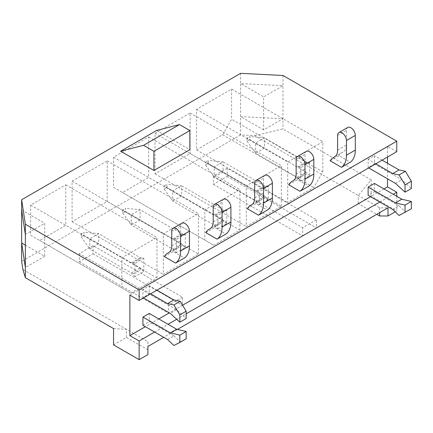 <?xml version="1.0" encoding="UTF-8"?>
<svg xmlns="http://www.w3.org/2000/svg" width="433" height="433" viewBox="0 0 433 433"><rect width="100%" height="100%" fill="white"/><g stroke="black" fill="none" stroke-linecap="round" stroke-linejoin="round"><path stroke-width="0.32" stroke-dasharray="2.17 1.62" d="M375.801 163.809L368.126 159.382L368.126 167.603L368.678 167.923M368.126 159.382L374.448 155.734L374.448 163.95L368.126 167.603M374.448 183.424L374.448 191.64L368.126 195.294M396.769 151.702L387.508 146.359L387.508 157.049M387.508 163.273L387.508 178.791M387.508 146.359L129.873 295.1M383.984 188.929L370.545 196.69M182.564 305.216L169.335 312.859M158.792 318.942L145.353 326.704M149.255 313.438L149.255 321.659L173.855 335.862L167.539 339.51M142.933 325.307L149.255 321.659M156.925 290.175L149.255 285.748L142.933 289.396L142.933 297.617L149.255 293.964L176.621 309.768L186.158 318.542M149.255 285.748L149.255 293.964M156.551 130.479L189.86 149.71M164.329 256.58L173.173 251.476L184.436 257.976M205.794 232.64L214.638 227.536L225.896 234.036M247.259 208.701L256.103 203.597L267.361 210.097M288.719 184.761L297.568 179.657L308.826 186.158M330.184 160.822L339.034 155.718L350.292 162.218M322.823 171.89L322.823 141.726L287.718 161.996L287.718 202.536L313.838 187.451L322.823 171.89L231.601 119.227L222.616 134.787L196.495 149.867L196.495 109.332L231.601 89.063L231.601 119.227M309.692 162.451L300.848 167.555L300.848 180.859L309.692 175.749L309.692 162.451A7.426 4.287 -120 0 0 307.311 162.169A2.934 1.694 60 0 1 306.099 161.92L264.498 137.9L255.649 143.004L255.649 153.222L297.255 177.243A2.934 1.694 60 0 1 298.467 178.391A7.426 4.287 -120 0 0 300.848 180.859M281.358 206.205L281.358 165.666L246.253 185.936L246.253 226.475L281.358 206.205L190.136 153.542L155.03 173.806L155.03 133.272L190.136 113.002L190.136 153.542M259.383 204.798L268.227 199.689L268.227 186.39L259.383 191.494A7.426 4.287 -120 0 0 257.002 191.213A2.934 1.694 60 0 1 255.789 190.964L214.183 166.943L214.183 177.162L255.789 201.183A2.934 1.694 60 0 1 257.002 202.33A7.426 4.287 -120 0 0 259.383 204.798L259.383 191.494M239.893 230.145L239.893 189.605L204.787 209.875L204.787 240.039L213.772 245.23L239.893 230.145L148.671 177.481L122.55 192.561L113.565 187.375L113.565 157.211L148.671 136.942L148.671 177.481M217.918 228.738L226.762 223.628L226.762 210.33L217.918 215.434A7.426 4.287 -120 0 0 215.537 215.152A2.934 1.694 60 0 1 214.324 214.903L172.718 190.883L172.718 201.101L214.324 225.122A2.934 1.694 60 0 1 215.537 226.27A7.426 4.287 -120 0 0 217.918 228.738L217.918 215.434M198.428 254.084L198.428 213.545L163.322 233.815L163.322 274.354L198.428 254.084L107.205 201.421L72.1 221.685L72.1 181.151L107.205 160.881L107.205 201.421M185.297 234.269L176.453 239.373L176.453 252.677L185.297 247.568L185.297 234.269A7.426 4.287 -120 0 0 182.921 233.988A2.934 1.694 60 0 1 181.708 233.739L140.103 209.718L131.253 214.822L131.253 225.041L172.859 249.062A2.934 1.694 60 0 1 174.071 250.209A7.426 4.287 -120 0 0 176.453 252.677M156.963 278.024L156.963 237.484L121.857 257.754L121.857 287.918L130.842 293.109L156.963 278.024L65.74 225.36L39.62 240.439L30.635 235.254L30.635 205.09L65.74 184.821L65.74 225.36M143.832 258.209L134.988 263.313L134.988 276.617L143.832 271.507L143.832 258.209A7.426 4.287 -120 0 0 141.456 257.927A2.934 1.694 60 0 1 140.243 257.678L98.637 233.658L89.788 238.762L89.788 248.98L131.394 273.001A2.934 1.694 60 0 1 132.606 274.149A7.426 4.287 -120 0 0 134.988 276.617M154.613 332.046L168.053 324.29M176.696 319.3L186.158 313.838M379.806 202.032L393.245 194.276M177.406 329.421L163.734 337.312M395.199 211.818L396.769 210.914L371.2 196.154L358.275 203.613L376.797 214.308M396.769 196.311L396.769 210.914M282.993 75.483L282.993 85.696L240.586 83.558L240.586 134.944L254.669 135.659L358.275 195.472L371.2 179.874L371.2 196.154M371.2 179.874L282.993 128.947L254.669 135.659M263.643 129.905L240.586 116.591L282.993 118.734L263.643 129.905L263.643 96.868L282.993 85.696L282.993 128.947M182.396 297.179L168.572 305.157L168.572 313.297L182.396 305.314L182.396 297.179L93.106 245.625L79.288 253.608L168.572 305.157M316.463 219.775L302.645 227.753L302.645 235.893L316.463 227.91L316.463 219.775L227.179 168.221L213.355 176.204L302.645 227.753M113.565 328.615L126.485 329.296L147.913 341.664L147.913 346.454M113.565 344.895L126.485 337.437L126.485 329.296L22.884 269.478M240.586 134.944L21.65 261.348M358.275 203.613L358.275 195.472L379.698 207.84L387.99 207.84M240.586 73.339L240.586 83.558L263.643 96.868M25.363 245.138L44.713 256.309L44.713 223.271L25.363 234.442M21.65 209.956L44.713 223.271M44.713 256.309L25.363 267.48M147.913 341.664L147.913 354.589M126.485 337.437L147.913 349.804M379.698 207.84L379.698 212.63M65.74 184.821L156.963 237.484M39.62 240.439L130.842 293.109M30.635 235.254L121.857 287.918M30.635 205.09L121.857 257.754M107.205 160.881L198.428 213.545M72.1 221.685L163.322 274.354M72.1 181.151L163.322 233.815M148.671 136.942L239.893 189.605M122.55 192.561L213.772 245.23M113.565 187.375L204.787 240.039M113.565 157.211L204.787 209.875M190.136 113.002L281.358 165.666M155.03 173.806L246.253 226.475M155.03 133.272L246.253 185.936M231.601 89.063L322.823 141.726M222.616 134.787L313.838 187.451M196.495 149.867L287.718 202.536M196.495 109.332L287.718 161.996M213.355 176.204L213.355 184.344L227.179 176.361L227.179 168.221M227.179 176.361L316.463 227.91M213.355 184.344L302.645 235.893M79.288 253.608L79.288 261.749L93.106 253.765L93.106 245.625M93.106 253.765L182.396 305.314M79.288 261.749L168.572 313.297M134.988 263.313A7.426 4.287 -120 0 0 132.606 263.031A2.934 1.694 60 0 1 131.394 262.782L81.22 233.815L83.986 232.218L83.986 235.411L81.22 237.008L81.22 233.815M81.22 237.008L89.788 248.98L98.637 243.871L140.243 267.892A2.934 1.694 60 0 1 141.456 269.045A7.426 4.287 -120 0 0 143.832 271.507M83.986 235.411L98.637 243.871L98.637 233.658L83.986 232.218M181.892 223.212A6.257 3.61 -120 0 0 180.599 226.075L180.599 240.759A14.857 8.579 60 0 1 177.519 247.557A14.857 8.579 60 0 1 177.211 247.725A27.403 15.821 -120 0 0 176.642 248.028A27.403 15.821 -120 0 0 173.173 251.476M176.453 239.373A7.426 4.287 -120 0 0 174.071 239.092A2.934 1.694 60 0 1 172.859 238.843L122.685 209.875L125.451 208.278L125.451 211.472L122.685 213.068L122.685 209.875M122.685 213.068L131.253 225.041L140.103 219.932L181.708 243.952A2.934 1.694 60 0 1 182.921 245.105A7.426 4.287 -120 0 0 185.297 247.568M125.451 211.472L140.103 219.932L140.103 209.718L125.451 208.278M223.358 199.272A6.257 3.61 -120 0 0 222.064 202.135L222.064 216.819A14.857 8.579 60 0 1 218.984 223.617A14.857 8.579 60 0 1 218.676 223.785A27.403 15.821 -120 0 0 218.108 224.088A27.403 15.821 -120 0 0 214.638 227.536M226.762 210.33A7.426 4.287 -120 0 0 224.381 210.048A2.934 1.694 60 0 1 223.174 209.799L181.568 185.779L172.718 190.883L164.15 185.936L166.916 184.339L166.916 187.532L164.15 189.129L164.15 185.936M164.15 189.129L172.718 201.101L181.568 195.992L223.174 220.013A2.934 1.694 60 0 1 224.381 221.166A7.426 4.287 -120 0 0 226.762 223.628M166.916 187.532L181.568 195.992L181.568 185.779L166.916 184.339M264.823 175.333A6.257 3.61 -120 0 0 263.529 178.196L263.529 192.88A14.857 8.579 60 0 1 260.45 199.678A14.857 8.579 60 0 1 260.141 199.846A27.403 15.821 -120 0 0 259.567 200.149A27.403 15.821 -120 0 0 256.103 203.597M268.227 186.39A7.426 4.287 -120 0 0 265.846 186.109A2.934 1.694 60 0 1 264.633 185.86L223.033 161.839L214.183 166.943L205.615 161.996L208.381 160.399L208.381 163.593L205.615 165.19L205.615 161.996M205.615 165.19L214.183 177.162L223.033 172.053L264.633 196.073A2.934 1.694 60 0 1 265.846 197.226A7.426 4.287 -120 0 0 268.227 199.689M208.381 163.593L223.033 172.053L223.033 161.839L208.381 160.399M306.288 151.393A6.257 3.61 -120 0 0 304.994 154.256L304.994 168.94A14.857 8.579 60 0 1 301.915 175.738A14.857 8.579 60 0 1 301.606 175.906A27.403 15.821 -120 0 0 301.032 176.209A27.403 15.821 -120 0 0 297.568 179.657M300.848 167.555A7.426 4.287 -120 0 0 298.467 167.273A2.934 1.694 60 0 1 297.255 167.024L247.081 138.057L249.846 136.46L249.846 139.653L247.081 141.25L247.081 138.057M247.081 141.25L255.649 153.222L264.498 148.113L306.099 172.134A2.934 1.694 60 0 1 307.311 173.287A7.426 4.287 -120 0 0 309.692 175.749M249.846 139.653L264.498 148.113L264.498 137.9L249.846 136.46M347.753 127.454A6.257 3.61 -120 0 0 346.46 130.317L346.46 145.001A14.857 8.579 60 0 1 343.38 151.799A14.857 8.579 60 0 1 343.071 151.967A27.403 15.821 -120 0 0 342.498 152.27A27.403 15.821 -120 0 0 339.034 155.718M173.855 335.862L180.215 341.848L173.893 345.496M180.215 341.848L186.158 338.812M150.603 293.823L142.933 289.396M142.933 297.617L143.485 297.936M176.621 309.768L170.299 313.416M392.731 209.496L399.047 205.848L405.407 211.834L411.35 208.798M399.085 215.482L405.407 211.834M374.448 191.64L399.047 205.848M382.117 160.161L374.448 155.734M374.448 163.95L401.813 179.755L411.35 188.528M395.491 183.403L401.813 179.755M132.606 263.031L141.456 257.927M131.394 262.782L140.243 257.678M131.394 273.001L140.243 267.892M132.606 274.149L141.456 269.045M171.755 231.184L180.599 226.075M171.755 245.863L180.599 240.759M168.973 252.477L177.211 247.725M174.071 239.092L182.921 233.988M172.859 238.843L181.708 233.739M172.859 249.062L181.708 243.952M174.071 250.209L182.921 245.105M213.22 207.245L222.064 202.135M213.22 221.923L222.064 216.819M210.438 228.537L218.676 223.785M215.537 215.152L224.381 210.048M214.324 214.903L223.174 209.799M214.324 225.122L223.174 220.013M215.537 226.27L224.381 221.166M254.68 183.305L263.529 178.196M254.68 197.984L263.529 192.88M251.903 204.598L260.141 199.846M257.002 191.213L265.846 186.109M255.789 190.964L264.633 185.86M255.789 201.183L264.633 196.073M257.002 202.33L265.846 197.226M296.145 159.366L304.994 154.256M296.145 174.044L304.994 168.94M293.368 180.658L301.606 175.906M298.467 167.273L307.311 162.169M297.255 167.024L306.099 161.92M297.255 177.243L306.099 172.134M298.467 178.391L307.311 173.287M337.61 135.426L346.46 130.317M337.61 150.105L346.46 145.001M334.833 156.719L343.071 151.967M168.675 252.666L177.519 247.557M169.168 252.342L176.642 248.028M210.14 228.727L218.984 223.617M210.633 228.402L218.108 224.088M251.605 204.787L260.45 199.678M252.098 204.463L259.567 200.149M293.071 180.848L301.915 175.738M293.563 180.523L301.032 176.209M334.536 156.908L343.38 151.799M335.028 156.584L342.498 152.27"/><path stroke-width="0.65" d="M368.126 187.072L368.126 195.294L392.731 209.496L399.085 215.482L411.35 208.798L411.35 201.459L401.813 199.223L374.448 183.424L368.126 187.072L395.491 202.871L401.813 199.223M387.508 157.049L387.508 163.273M387.508 178.791L387.508 186.894L383.984 188.929M139.134 289.915L396.769 141.169L282.993 75.483L240.586 73.339L21.65 199.743L25.363 224.229L139.134 289.915L139.134 300.448L129.873 295.1L129.873 335.64L139.134 340.988L154.613 332.046M370.545 196.69L182.564 305.216M169.335 312.859L158.792 318.942M145.353 326.704L129.873 335.64M179.836 342.46L186.158 338.812L186.158 331.472L176.621 329.237L149.255 313.438L142.933 317.086L142.933 325.307L167.539 339.51L173.893 345.496L179.836 342.46L179.836 335.12L170.299 332.885L142.933 317.086M120.612 151.225L156.551 130.479L179.495 124.574L143.556 145.32L120.612 151.225L153.921 170.456L189.86 149.71L189.86 130.555L179.495 124.574M175.587 263.08A27.366 15.799 -120 0 0 180.599 250.972L189.443 245.863A27.366 15.799 -120 0 1 184.436 257.976L175.587 263.08L164.329 256.58A27.403 15.821 -120 0 1 167.793 253.132L169.168 252.342M217.052 239.14A27.366 15.799 -120 0 0 222.064 227.033L230.908 221.923A27.366 15.799 -120 0 1 225.896 234.036L217.052 239.14L205.794 232.64A27.403 15.821 -120 0 1 209.258 229.192L210.633 228.402M258.517 215.201A27.366 15.799 -120 0 0 263.529 203.093L272.373 197.984A27.366 15.799 -120 0 1 267.361 210.097L258.517 215.201L247.259 208.701A27.403 15.821 -120 0 1 250.723 205.253L252.098 204.463M299.982 191.262A27.366 15.799 -120 0 0 304.994 179.154L313.838 174.044A27.366 15.799 -120 0 1 308.826 186.158L299.982 191.262L288.719 184.761A27.403 15.821 -120 0 1 292.188 181.313L293.563 180.523M341.448 167.322A27.366 15.799 -120 0 0 346.46 155.214L355.304 150.105A27.366 15.799 -120 0 1 350.292 162.218L341.448 167.322L330.184 160.822A27.403 15.821 -120 0 1 333.654 157.374L335.028 156.584M168.053 324.29L176.696 319.3M186.158 313.838L379.806 202.032M393.245 194.276L396.769 192.241L396.769 196.311M163.734 337.312L147.913 346.454L147.913 354.589L139.134 359.661L139.134 340.988M379.698 212.63L379.698 215.98L387.99 215.98L387.99 207.84L177.406 329.421M387.99 215.98L395.199 211.818M396.769 141.169L396.769 151.702L139.134 300.448M387.508 186.894L396.769 192.241M25.363 277.694L22.884 269.478L21.65 261.348L21.65 242.994L25.363 267.48L25.363 277.694L113.565 328.615L113.565 344.895L139.134 359.661M21.65 199.743L21.65 209.956L25.363 234.442L25.363 267.48M25.363 224.229L25.363 234.442M21.65 209.956L21.65 242.994L25.363 245.138M153.921 170.456L153.921 151.306L189.86 130.555M153.921 151.306L143.556 145.32M376.797 214.308L379.698 215.98M180.599 250.972L180.599 236.288A6.257 3.61 -120 0 0 177.866 229.993A6.257 3.61 -120 0 0 173.048 228.321A6.257 3.61 -120 0 0 171.755 231.184L171.755 245.863A14.857 8.579 60 0 1 168.675 252.666A14.857 8.579 60 0 1 168.367 252.829A27.403 15.821 -120 0 0 167.793 253.132M189.443 245.863L189.443 231.184A6.257 3.61 -120 0 0 186.715 224.889A6.257 3.61 -120 0 0 181.892 223.212L173.048 228.321M222.064 227.033L222.064 212.349A6.257 3.61 -120 0 0 219.331 206.054A6.257 3.61 -120 0 0 214.514 204.381A6.257 3.61 -120 0 0 213.22 207.245L213.22 221.923A14.857 8.579 60 0 1 210.14 228.727A14.857 8.579 60 0 1 209.832 228.889A27.403 15.821 -120 0 0 209.258 229.192M230.908 221.923L230.908 207.245A6.257 3.61 -120 0 0 228.18 200.95A6.257 3.61 -120 0 0 223.358 199.272L214.514 204.381M263.529 203.093L263.529 188.409A6.257 3.61 -120 0 0 260.796 182.114A6.257 3.61 -120 0 0 255.979 180.442A6.257 3.61 -120 0 0 254.68 183.305L254.68 197.984A14.857 8.579 60 0 1 251.605 204.787A14.857 8.579 60 0 1 251.297 204.95A27.403 15.821 -120 0 0 250.723 205.253M272.373 197.984L272.373 183.305A6.257 3.61 -120 0 0 269.645 177.01A6.257 3.61 -120 0 0 264.823 175.333L255.979 180.442M304.994 179.154L304.994 164.47A6.257 3.61 -120 0 0 302.261 158.175A6.257 3.61 -120 0 0 297.444 156.502A6.257 3.61 -120 0 0 296.145 159.366L296.145 174.044A14.857 8.579 60 0 1 293.071 180.848A14.857 8.579 60 0 1 292.762 181.01A27.403 15.821 -120 0 0 292.188 181.313M313.838 174.044L313.838 159.366A6.257 3.61 -120 0 0 311.111 153.071A6.257 3.61 -120 0 0 306.288 151.393L297.444 156.502M346.46 155.214L346.46 140.53A6.257 3.61 -120 0 0 343.726 134.235A6.257 3.61 -120 0 0 338.909 132.563A6.257 3.61 -120 0 0 337.61 135.426L337.61 150.105A14.857 8.579 60 0 1 334.536 156.908A14.857 8.579 60 0 1 334.227 157.071A27.403 15.821 -120 0 0 333.654 157.374M355.304 150.105L355.304 135.426A6.257 3.61 -120 0 0 352.576 129.131A6.257 3.61 -120 0 0 347.753 127.454L338.909 132.563M186.158 331.472L179.836 335.12M176.621 329.237L170.299 332.885M143.485 297.936L170.299 313.416L179.836 322.195L186.158 318.542L186.158 311.203L180.215 301.308L173.855 299.95L156.925 290.175M179.836 322.195L179.836 314.851L173.893 304.956L167.539 303.598L150.603 293.823M186.158 311.203L179.836 314.851M180.215 301.308L173.893 304.956M173.855 299.95L167.539 303.598M405.028 212.446L405.028 205.107L411.35 201.459M405.028 205.107L395.491 202.871M368.678 167.923L395.491 183.403L405.028 192.176L405.028 184.837L399.085 174.943L392.731 173.584L375.801 163.809M405.028 192.176L411.35 188.528L411.35 181.189L405.407 171.295L399.047 169.936L382.117 160.161M405.028 184.837L411.35 181.189M399.085 174.943L405.407 171.295M392.731 173.584L399.047 169.936M180.599 236.288L189.443 231.184M168.367 252.829L168.973 252.477M222.064 212.349L230.908 207.245M209.832 228.889L210.438 228.537M263.529 188.409L272.373 183.305M251.297 204.95L251.903 204.598M304.994 164.47L313.838 159.366M292.762 181.01L293.368 180.658M346.46 140.53L355.304 135.426M334.227 157.071L334.833 156.719"/></g></svg>
